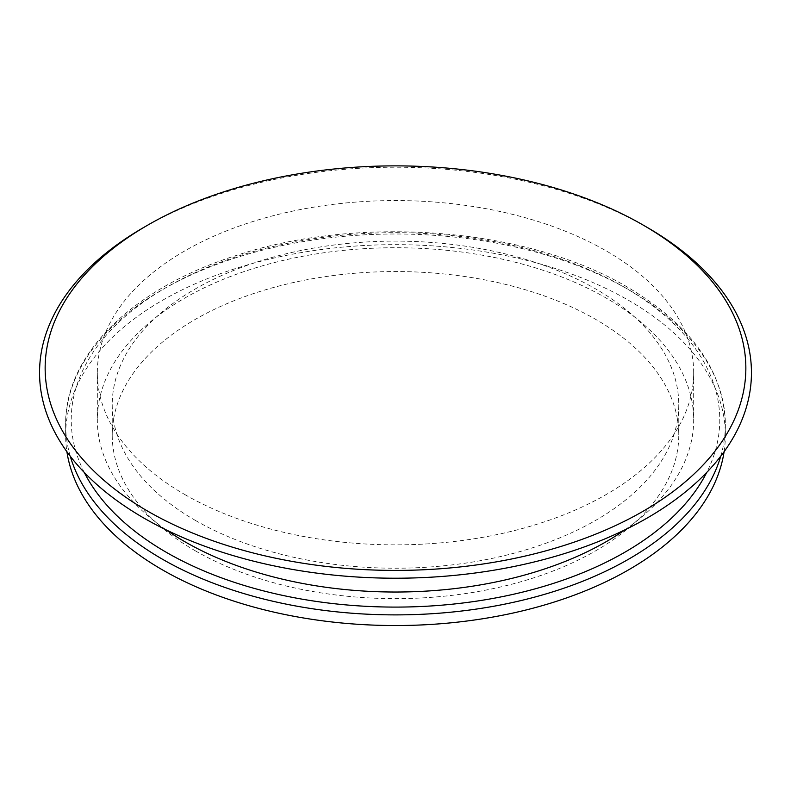<?xml version="1.0" encoding="UTF-8"?>
<svg xmlns="http://www.w3.org/2000/svg" width="791" height="791" viewBox="0 0 791 791"><rect width="100%" height="100%" fill="white"/><g stroke="black" fill="none" stroke-linecap="round" stroke-linejoin="round"><path stroke-width="0.59" stroke-dasharray="3.96 2.97" d="M195.199 550.744A283.267 163.539 0 0 0 503.907 586.19A283.267 163.539 0 0 0 678.767 435.099A283.267 163.539 0 0 0 395.5 271.55A283.267 163.539 0 0 0 112.233 435.099A283.267 163.539 0 0 0 195.199 550.744M195.199 520.31A283.267 163.539 0 0 0 503.907 555.757A283.267 163.539 0 0 0 678.767 404.666A283.267 163.539 0 0 0 395.5 241.117A283.267 163.539 0 0 0 112.233 404.666A283.267 163.539 0 0 0 195.199 520.31M647.196 227.403A355.95 205.502 0 0 0 143.804 227.403M724.101 451.701A329.857 190.443 0 0 0 725.357 435.099A329.857 190.443 0 0 0 395.5 244.656A329.857 190.443 0 0 0 65.643 435.099A329.857 190.443 0 0 0 66.899 451.701M624.959 529.812A298.177 172.151 0 0 0 693.677 419.883A298.177 172.151 0 0 0 395.5 247.731A298.177 172.151 0 0 0 97.323 419.883A298.177 172.151 0 0 0 166.041 529.812M184.659 494.444A298.177 172.151 0 0 0 509.612 531.76A298.177 172.151 0 0 0 693.677 372.709A298.177 172.151 0 0 0 395.5 200.558A298.177 172.151 0 0 0 97.323 372.709A298.177 172.151 0 0 0 184.659 494.444M70.261 456.219A329.857 190.443 180 0 1 65.643 424.451A329.857 190.443 180 0 1 269.266 248.503A329.857 190.443 180 0 1 628.746 289.783A329.857 190.443 180 0 1 725.357 424.451A329.857 190.443 180 0 1 720.739 456.219M84.271 472.435A324.27 187.21 180 0 1 230.181 258.825A324.27 187.21 180 0 1 624.791 287.499A324.27 187.21 180 0 1 706.729 472.435M112.233 404.666L112.233 435.099M678.767 404.666L678.767 435.099M725.357 435.099L725.357 424.451C723.755 370.564 691.156 324.824 627.589 287.222C527.923 227.897 360.32 214.351 236.598 255.374C133.333 287.687 64.694 354.348 65.643 424.451L65.643 435.099M97.323 372.709L97.323 419.883M693.677 372.709L693.677 419.883"/><path stroke-width="1.19" d="M147.759 511.174A350.364 202.278 0 0 0 643.241 511.174A350.364 202.278 0 0 0 643.241 225.119A350.364 202.278 0 0 0 147.759 225.119A350.364 202.278 0 0 0 147.759 511.174M147.759 225.119L143.804 227.403A355.95 205.502 0 0 0 143.804 518.026A355.95 205.502 0 0 0 647.196 518.026A355.95 205.502 0 0 0 647.196 227.403L643.241 225.119M66.899 451.701A329.857 190.443 0 0 0 162.254 569.757A329.857 190.443 0 0 0 508.316 614.053A329.857 190.443 0 0 0 724.101 451.701M166.041 529.812A298.177 172.151 0 0 0 184.659 541.608A298.177 172.151 0 0 0 624.959 529.812M720.739 456.219A329.857 190.443 180 0 1 495.779 605.876A329.857 190.443 180 0 1 162.254 559.108A329.857 190.443 180 0 1 70.261 456.219M706.729 472.435A324.27 187.21 180 0 1 395.5 607.092A324.27 187.21 180 0 1 84.271 472.435"/></g></svg>
